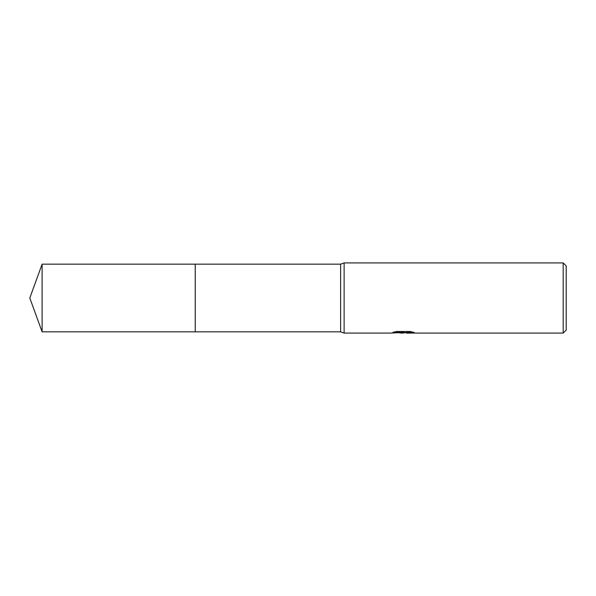<?xml version="1.0" encoding="UTF-8"?>
<svg xmlns="http://www.w3.org/2000/svg" width="596" height="596" viewBox="0 0 596 596"><rect width="100%" height="100%" fill="white"/><g stroke="black" fill="none" stroke-linecap="round" stroke-linejoin="round"><path stroke-width="0.89" d="M394.649 331.912L404.013 331.912L404.013 332.426L390.671 333.089L344.123 333.089L340.614 331.838L195.235 331.838L195.235 264.162L340.614 264.162L344.123 262.91L563.19 262.91L566.2 265.913L566.2 330.087L563.19 333.089L406.323 333.089L406.621 332.426L412.074 331.912M340.614 331.838L340.614 264.162M344.123 333.089L344.123 262.91M405.824 332.59L402.605 333.089L398.53 332.747M402.605 333.089L400.944 333.089M563.19 333.089L563.19 262.91M404.013 332.426L392.794 332.426L396.444 331.51L410.286 331.51L414.302 332.531L406.189 333.067M42.115 331.838L42.115 264.162L195.235 264.162L195.235 331.838L42.115 331.838L29.8 298L42.115 264.162M403.149 332.59L406.189 332.59"/></g></svg>
